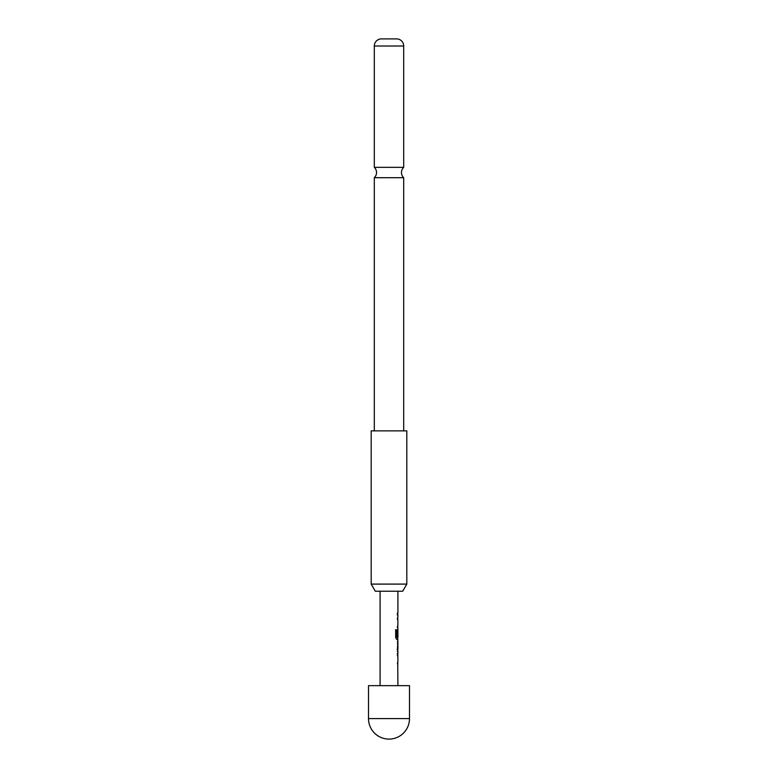 <?xml version="1.0" encoding="UTF-8"?>
<svg xmlns="http://www.w3.org/2000/svg" width="778" height="778" viewBox="0 0 778 778"><rect width="100%" height="100%" fill="white"/><g stroke="black" fill="none" stroke-linecap="round" stroke-linejoin="round"><path stroke-width="1.17" d="M374.306 177.705L403.694 177.705A7.128 7.128 0 0 1 403.694 167.348L374.306 167.348A7.128 7.128 0 0 1 374.306 177.705L374.306 430.866M397.208 653.646L397.733 653.773M397.733 653.646L397.733 655.523M397.733 661.815L397.908 685.651M397.733 641.607L397.908 649.659L397.383 649.659M397.665 643.357L397.733 649.659L397.218 649.659M397.733 649.659L397.733 651.419M397.665 630.997L397.83 636.443L397.811 629.334L397.208 636.443M397.733 637.299L397.733 639.37L396.566 639.37M397.733 617.168L397.733 619.045L397.208 619.045M397.733 625.337L397.733 627.214L397.208 627.214M397.733 613.181L397.733 615.048M409.491 685.651L368.509 685.651L368.509 718.609L409.491 718.609L409.491 685.651M402.703 591.222L375.297 591.222L371.184 584.093L406.816 584.093L402.703 591.222M406.816 584.093L406.816 430.866L371.184 430.866L371.184 584.093M403.694 46.009L374.306 46.009A7.128 7.128 0 0 1 380.987 38.9L397.013 38.9A7.128 7.128 0 0 1 403.694 46.009L403.694 167.348M374.306 46.009L374.306 167.348M403.694 177.705L403.694 430.866M380.092 591.222L380.092 685.651M397.908 663.692L397.373 663.692L397.85 661.815M397.85 655.523L397.908 661.815M397.908 655.523L397.373 655.523L397.811 653.646M397.383 651.526L397.908 651.526L397.908 653.646M397.908 651.526L397.373 649.786L397.908 641.49L397.383 641.49M397.733 639.253L397.908 641.49M397.908 639.37L396.722 639.37L395.691 637.62L395.691 629.772L396.79 629.772L396.848 637.299L397.908 637.299L397.908 630.997M397.811 627.214L397.908 629.334M397.908 627.214L397.373 627.214L397.85 625.337M397.85 619.045L397.908 625.337M397.908 619.045L397.373 619.045L397.733 617.294M397.373 613.181L397.908 613.181L397.383 613.181L397.373 615.048L397.908 615.048L397.908 617.168M397.908 591.222L397.908 613.181M397.383 643.357L397.908 643.357L397.908 649.659M395.564 629.772L396.634 629.772L396.848 637.299M368.509 718.609A20.491 20.491 0 0 0 389 739.1A20.491 20.491 0 0 0 409.491 718.609"/></g></svg>

